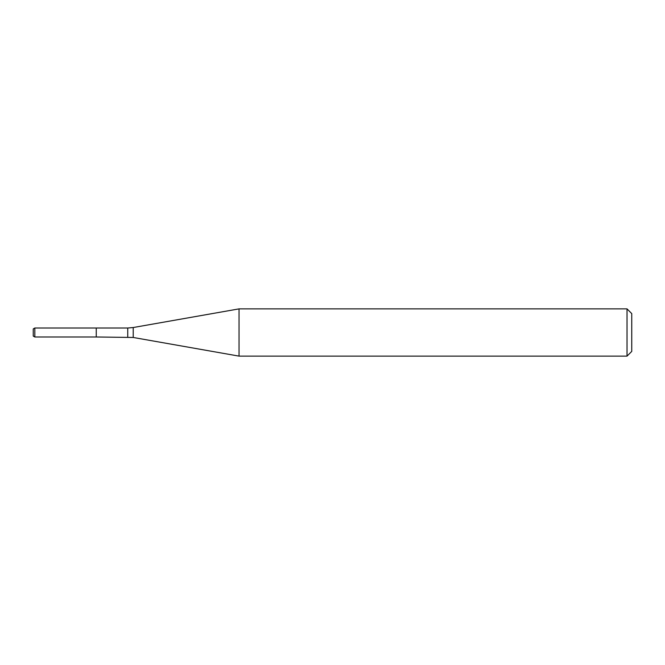 <?xml version="1.0" encoding="UTF-8"?>
<svg xmlns="http://www.w3.org/2000/svg" width="665" height="665" viewBox="0 0 665 665"><rect width="100%" height="100%" fill="white"/><g stroke="black" fill="none" stroke-linecap="round" stroke-linejoin="round"><path stroke-width="1" d="M627.029 356.124L627.029 308.876L631.75 313.597L631.75 351.403L627.029 356.124L239.034 356.124L133.216 337.471L96.25 336.989L96.25 328.011L34.821 328.011L34.821 336.989L33.25 336.083L33.25 328.917L34.821 328.011M239.034 356.124L239.034 308.876L133.216 327.529L133.216 337.471M127.747 336.989L127.747 328.011L96.25 328.011L96.25 336.989L34.821 336.989M127.747 328.011L133.216 327.529M627.029 308.876L239.034 308.876"/></g></svg>
